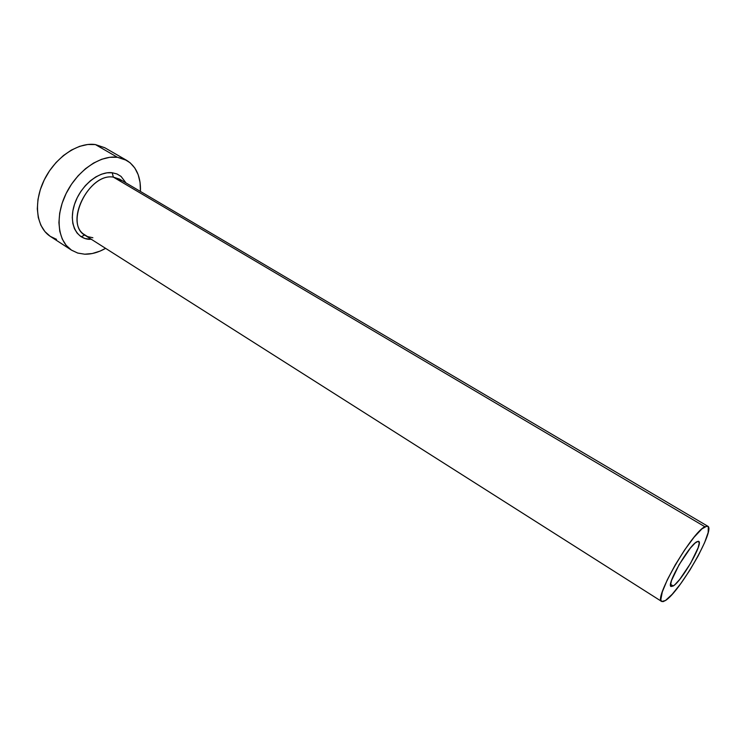 <?xml version="1.0" encoding="UTF-8"?>
<svg xmlns="http://www.w3.org/2000/svg" width="746" height="746" viewBox="0 0 746 746"><rect width="100%" height="100%" fill="white"/><g stroke="black" fill="none" stroke-linecap="round" stroke-linejoin="round"><path stroke-width="1.12" d="M696.857 541.727L698.704 541.382C703.571 542.976 681.676 581.209 673.218 585.992L670.57 584.342L673.218 585.992L670.906 586.393L670.533 585.284L671.456 580.649L679.158 564.601L690.348 548.133L695.067 543.069L698.181 541.26L699.254 542.92L698.153 547.732L690.544 563.417L679.746 579.381L675.055 584.528L673.218 585.992L671.064 586.515C665.982 585.237 688.81 545.531 696.857 541.727M121.598 180.569L113.364 177.128L112.189 172.746L116.945 173.949L121.029 176.392L126.009 182.947M707.749 526.21L119.602 179.161L113.364 177.128L704.867 526.732L707.777 526.228C715.768 529.082 679.783 592.026 665.46 600.511L661.693 601.49C653.104 599.514 691.701 532.495 704.867 526.732L113.364 177.128C88.671 172.634 63.895 224.313 85.175 235.382L661.683 601.472M126.559 160.297L104.804 147.745L95.404 144.565C77.985 141.954 55.017 157.518 44.117 180.187C33.066 202.819 36.34 227.567 50.467 236.491L71.644 250.227C57.74 241.462 54.775 216.61 66.021 193.718C77.127 170.778 100.132 154.851 117.411 157.285L95.404 144.565L117.411 157.285L126.699 160.371C136.35 166.517 140.929 176.877 140.444 191.461L140.071 182.434L138.178 174.704L134.849 168.074L130.168 162.814L124.293 159.159L117.411 157.285L109.774 157.303L101.698 159.262L93.492 163.104L85.501 168.699L78.06 175.842L71.513 184.225L66.124 193.503L62.132 203.266L59.699 213.114L58.915 222.616L59.792 231.372L62.263 239.056L66.189 245.359L71.402 250.069L77.668 253.043L84.718 254.2L77.817 253.09L71.672 250.246M81.211 236.771L84.634 235.018M105.606 248.353C98.491 252.4 91.525 254.349 84.718 254.2L92.28 253.528L100.067 251.104L105.606 248.353M91.46 239.373L84.885 238.496L80.624 236.379L77.099 233.078L74.46 228.714L72.838 223.427L72.287 217.422L72.866 210.941L74.544 204.255L77.267 197.615L80.932 191.321L85.37 185.614L90.415 180.746L95.842 176.895L101.428 174.228L106.958 172.83L112.189 172.746L113.364 177.128C90.285 172.848 65.238 219.744 83.002 233.703L87.515 236.594L92.877 237.75M104.953 147.829L95.404 144.565L87.73 144.5L79.608 146.347L71.392 150.067L63.419 155.541L56.025 162.553L49.525 170.815L44.219 179.972L40.312 189.643L37.981 199.396L37.309 208.833L38.288 217.562L40.862 225.236L44.9 231.558L50.196 236.314L56.537 239.345M665.46 600.511L672.23 594.245L680.762 583.614L689.826 570.205L698.153 555.901L704.588 542.687L708.178 532.457L708.318 526.807L707.031 526.033L701.902 528.886L694.022 537.288L684.595 550.007L675.167 565.02L667.306 579.819L662.28 591.97L660.835 599.597L661.515 601.351L663.082 601.649L665.46 600.511M89.716 239.363C75.915 238.934 68.39 222.616 74.544 204.255C80.493 185.866 98.556 170.974 112.189 172.746"/></g></svg>
